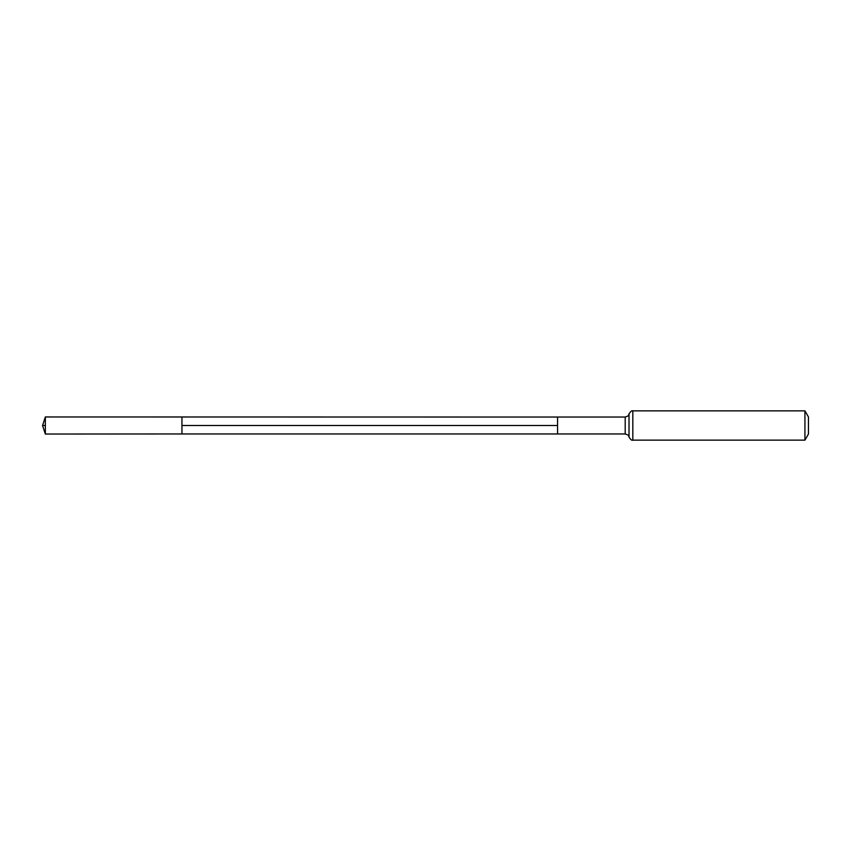 <?xml version="1.0" encoding="UTF-8"?>
<svg xmlns="http://www.w3.org/2000/svg" width="851" height="851" viewBox="0 0 851 851"><rect width="100%" height="100%" fill="white"/><g stroke="black" fill="none" stroke-linecap="round" stroke-linejoin="round"><path stroke-width="1.28" d="M181.944 433.957L557.554 433.957L557.554 417.043L625.198 417.043L625.198 433.957L557.554 433.957L557.554 417.043L45.348 416.958L45.348 434.042L181.944 433.957L181.944 417.043M804.929 410.863L804.929 440.137L808.45 434.042L808.45 416.958L804.929 410.863L632.825 410.863C631.921 410.31 630.644 411.341 629.017 413.958C628.198 414.852 629.985 415.565 625.198 417.043M45.348 434.042L42.55 425.5L45.348 425.5M181.944 425.5L557.554 425.5L181.944 425.5M804.929 440.137L632.825 440.137L632.825 410.863M632.825 440.137C631.921 440.69 630.644 439.659 629.017 437.042L629.017 413.958M629.017 437.042C628.198 436.148 629.985 435.435 625.198 433.957M42.55 425.5L45.348 416.958"/></g></svg>
